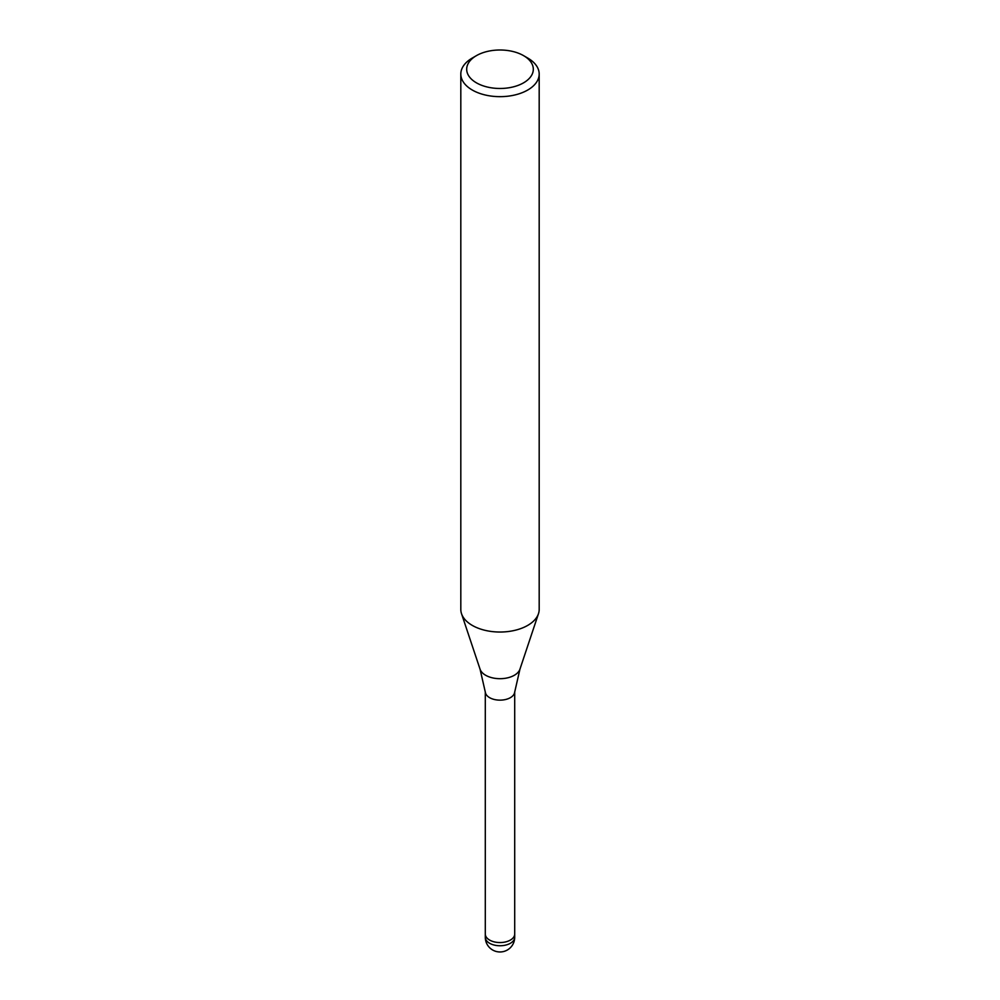 <?xml version="1.0" encoding="UTF-8"?>
<svg xmlns="http://www.w3.org/2000/svg" width="1000" height="1000" viewBox="0 0 1000 1000"><rect width="100%" height="100%" fill="white"/><g stroke="black" fill="none" stroke-linecap="round" stroke-linejoin="round"><path stroke-width="1.5" d="M480.062 669.2A20.3 11.725 180 0 0 494.05 678.175A20.3 11.725 180 0 0 514.35 675.263A20.3 11.725 180 0 0 519.938 669.2L514.65 692.288A14.7 8.488 180 0 1 510.387 697.663A14.7 8.488 180 0 1 494.888 699.613A14.7 8.488 180 0 1 485.35 692.288L480.062 669.2L461.575 613.85M514.7 933.975A14.7 8.488 180 0 1 514.7 934.075A14.7 8.488 180 0 1 510.387 940.075A14.7 8.488 180 0 1 494.375 941.912A14.7 8.488 180 0 1 485.3 934.075A14.7 8.488 180 0 1 485.3 933.975M523.562 55.637L527.712 58.038A39.188 22.625 180 0 1 539.188 74.037A39.188 22.625 180 0 1 527.712 90.037A39.188 22.625 180 0 1 485 94.938A39.188 22.625 180 0 1 460.812 74.037A39.188 22.625 180 0 1 472.287 58.038L476.438 55.637A33.312 19.238 180 0 1 523.562 55.637A33.312 19.238 180 0 1 523.562 82.837A33.312 19.238 180 0 1 476.438 82.837A33.312 19.238 180 0 1 476.438 55.637L472.287 58.038M539.188 74.037L539.188 609.4A39.188 22.625 180 0 1 527.712 625.4A39.188 22.625 180 0 1 485 630.312A39.188 22.625 180 0 1 460.812 609.4L460.812 74.037M538.488 613.688A39.188 22.625 180 0 1 527.712 625.4M514.7 937.275A14.7 8.488 180 0 1 510.387 943.275A14.7 8.488 180 0 1 503.8 945.462A14.7 8.488 180 0 1 485.3 937.275A14.7 14.7 0 0 0 507.35 950A14.7 14.7 0 0 0 514.7 937.275L514.7 934.075A14.7 8.488 180 0 1 503.8 942.262A14.7 8.488 180 0 1 485.3 934.075L485.3 691.975M519.938 669.2L538.425 613.85M514.7 934.075L514.7 691.975M485.3 937.275L485.3 934.075"/></g></svg>

